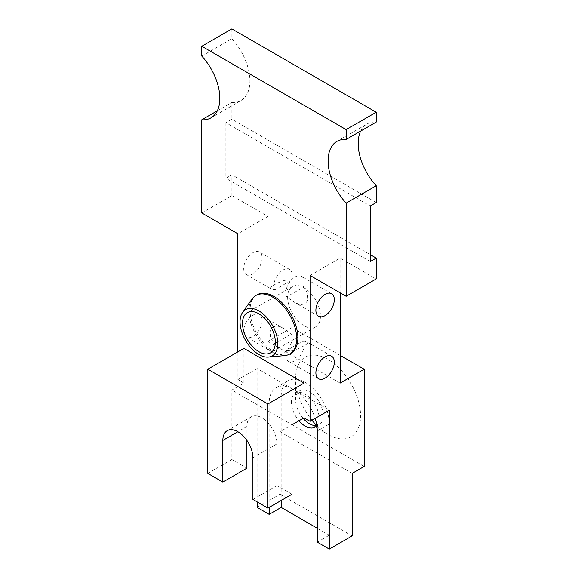 <?xml version="1.0" encoding="UTF-8"?>
<svg xmlns="http://www.w3.org/2000/svg" width="578" height="578" viewBox="0 0 578 578"><rect width="100%" height="100%" fill="white"/><g stroke="black" fill="none" stroke-linecap="round" stroke-linejoin="round"><path stroke-width="0.43" stroke-dasharray="2.89 2.17" d="M360.679 131.054A42.534 24.558 60 0 1 366.979 124.024A42.534 24.558 60 0 1 376.213 122.088M376.213 202.531L231.857 119.191L225.846 122.659L370.202 206.006M231.857 28.9L231.857 38.748A42.534 24.558 60 0 1 241.098 100.456A42.534 24.558 60 0 1 231.857 102.4L231.857 119.191M292.006 494.233L276.97 485.549L276.97 443.882A21.263 12.275 -120 0 0 267.686 422.482A21.263 12.275 -120 0 0 251.3 416.781A21.263 12.275 -120 0 0 246.9 426.513L246.9 440.407M276.97 485.549L252.911 499.443M317.271 542.157L329.301 535.206L329.301 424.086A34.023 19.645 -120 0 0 314.446 389.847A34.023 19.645 -120 0 0 288.227 380.729A34.023 19.645 -120 0 0 281.183 396.306L281.183 500.483M269.153 507.426L269.153 403.249A34.023 19.645 60 0 1 276.197 387.672A34.023 19.645 60 0 1 293.212 389.362A34.023 19.645 60 0 1 315.14 418.371M246.9 468.187L231.857 459.503L231.857 390.056L243.887 383.106L243.887 348.382M340.124 355.326L292.006 327.545L292.006 424.779L231.857 390.056M257.123 501.87L257.123 368.526L329.301 410.192M303.147 418.349A19.565 11.293 60 0 1 295.618 399.774L295.618 378.25A45.937 26.523 -120 0 0 311.947 420.213M316.715 425.553A45.937 26.523 -120 0 0 328.094 434.504A45.937 26.523 -120 0 0 360.578 415.748A45.937 26.523 -120 0 0 328.094 359.494A45.937 26.523 -120 0 0 295.618 378.25M295.618 399.774A19.565 11.293 60 0 1 299.671 390.822A19.565 11.293 60 0 1 314.743 396.06A19.565 11.293 60 0 1 323.283 415.748A19.565 11.293 60 0 1 319.229 424.707A19.565 11.293 60 0 1 316.838 425.538M290.871 353.353A33.813 19.522 60 0 1 264.811 344.3A33.813 19.522 60 0 1 250.057 310.27A33.813 19.522 60 0 1 257.058 294.794M284.744 355.578A33.813 19.522 60 0 1 260.822 341.793A33.813 19.522 60 0 1 248.851 310.964A33.813 19.522 60 0 1 252.073 298.985M303.378 287.208A13.012 7.514 120 0 0 304.216 282.295A13.012 7.514 120 0 0 301.521 276.342A13.012 7.514 120 0 0 291.493 279.824A13.012 7.514 120 0 0 285.814 292.923A13.012 7.514 120 0 0 286.652 296.868L303.378 287.208L305.805 290.315L307.554 293.906L307.915 300.134L305.025 304.021L300.061 304.671L294.874 302.554L286.652 296.868M285.814 355.434A13.012 7.514 120 0 0 288.509 361.387A13.012 7.514 120 0 0 298.537 357.905A13.012 7.514 120 0 0 304.216 344.806A13.012 7.514 120 0 0 303.378 340.861L286.652 350.521A13.012 7.514 120 0 0 285.814 355.434M274.622 343.578A13.012 7.514 120 0 0 273.784 348.483A13.012 7.514 120 0 0 276.479 354.444A13.012 7.514 120 0 0 286.507 350.954A13.012 7.514 120 0 0 292.186 337.863A13.012 7.514 120 0 0 291.348 333.918L283.126 328.225L277.939 326.115L272.975 326.765L270.085 330.652L270.446 336.873L272.195 340.464L274.622 343.578L291.348 333.918M262.116 320.494A13.012 7.514 -60 0 1 256.43 333.593A13.012 7.514 -60 0 1 246.401 337.082A13.012 7.514 -60 0 1 243.706 331.122A13.012 7.514 -60 0 1 249.393 318.023A13.012 7.514 -60 0 1 259.421 314.54A13.012 7.514 -60 0 1 262.116 320.494M274.622 289.925L291.348 280.265A13.012 7.514 120 0 0 292.186 275.352A13.012 7.514 120 0 0 289.491 269.391A13.012 7.514 120 0 0 279.463 272.881A13.012 7.514 120 0 0 273.784 285.98A13.012 7.514 120 0 0 274.622 289.925L270.114 288.263L270.085 287.36L272.975 285.51L277.939 282.83L284.246 280.453L287.902 279.976L291.348 280.265M370.202 261.567L225.846 178.226L231.857 174.751L370.202 254.623M352.154 473.396L279.976 431.723L292.006 424.779L364.183 466.453M316.845 425.589A19.565 11.293 -120 0 0 319.07 418.183A19.565 11.293 -120 0 0 310.531 398.495A19.565 11.293 -120 0 0 295.459 393.25A19.565 11.293 -120 0 0 291.406 402.209A19.565 11.293 -120 0 0 298.942 420.777M329.301 535.206L317.271 528.263M279.976 431.723L279.976 494.233L257.123 507.426M279.976 494.233L352.154 535.907M207.798 473.396L231.857 459.503M243.887 383.106L237.876 379.638L237.876 351.858M257.123 368.526L237.876 379.638M201.787 56.109L231.857 38.748M217.321 110.795L231.857 102.4M201.787 212.95L231.857 195.588L267.946 216.425L237.876 233.787M225.846 122.659L225.846 178.226M231.857 195.588L231.857 174.751M310.054 275.453L340.124 258.091L376.213 278.928M287.62 297.229A23.221 13.41 -120 0 0 297.757 320.602A23.221 13.41 -120 0 0 315.646 326.823A23.221 13.41 -120 0 0 320.458 316.188A23.221 13.41 -120 0 0 310.321 292.822A23.221 13.41 -120 0 0 292.425 286.601A23.221 13.41 -120 0 0 287.62 297.229M340.124 292.822L340.124 258.091M340.124 383.106L267.946 341.439L267.946 216.425M267.946 341.439L292.006 327.545M262.116 257.99A13.012 7.514 -60 0 1 256.43 271.089A13.012 7.514 -60 0 1 246.401 274.572A13.012 7.514 -60 0 1 243.706 268.618A13.012 7.514 -60 0 1 249.393 255.519A13.012 7.514 -60 0 1 259.421 252.03A13.012 7.514 -60 0 1 262.116 257.99M286.652 350.521L290.098 350.803L293.754 350.333L300.061 347.956L305.025 345.268L307.915 343.419L307.886 342.523L303.378 340.861M276.97 443.882L252.911 457.769M246.9 426.513L237.876 431.723M269.153 403.249L281.183 396.306M317.271 431.029L329.301 424.086M251.3 416.781L227.241 430.675M276.197 387.672L288.227 380.729M309.447 423.739L328.094 434.504M318.579 316.245L294.874 302.554M318.579 378.749L288.509 361.387M276.479 354.444L246.401 337.082M315.024 427.135L319.229 424.707M211.021 117.825L241.098 100.456M270.114 288.263L246.401 274.572M336.902 141.386L366.979 124.024M315.646 326.823L270.533 352.862M292.425 286.601L247.319 312.647M331.599 293.703L301.521 276.342M331.599 356.207L307.886 342.523M295.459 393.25L299.671 390.822M283.126 328.225L259.421 314.54M289.491 269.391L259.421 252.03"/><path stroke-width="0.87" d="M370.202 254.623L376.213 258.091L370.202 261.567L370.202 206.006L376.213 202.531L376.213 185.74A42.534 24.558 60 0 1 360.679 131.054M376.213 112.24L231.857 28.9L201.787 46.262L346.143 129.602L376.213 112.24L376.213 122.088L346.143 139.45A42.534 24.558 -120 0 0 336.902 141.386A42.534 24.558 -120 0 0 346.143 203.102L376.213 185.74M267.946 508.12L267.946 403.943L304.035 383.106L304.035 417.836L292.006 424.779L292.006 494.233L267.946 508.12L252.911 499.443L252.911 457.769A21.263 12.275 -120 0 0 243.627 436.368A21.263 12.275 -120 0 0 227.241 430.675A21.263 12.275 -120 0 0 222.841 440.407L222.841 482.081L246.9 468.187L246.9 440.407M315.14 418.371A34.023 19.645 60 0 1 317.271 431.029L317.271 542.157L329.301 549.1L329.301 410.192L310.054 421.304L304.035 417.836M257.123 501.87L257.123 507.426L269.153 514.377L269.153 507.426M281.183 500.483L281.183 507.426L269.153 514.377M304.035 383.106L243.887 348.382L207.798 369.219L267.946 403.943M207.798 369.219L207.798 473.396L222.841 482.081M311.947 420.213A45.937 26.523 -120 0 0 316.715 425.553M316.838 425.538A19.565 11.293 60 0 1 309.447 423.739A19.565 11.293 60 0 1 303.147 418.349M242.594 312.402L252.073 298.985A33.813 19.522 60 0 1 255.852 295.488L257.058 294.794A33.813 19.522 60 0 1 283.112 303.847A33.813 19.522 60 0 1 297.872 337.877A33.813 19.522 60 0 1 290.871 353.353L289.665 354.047A33.813 19.522 60 0 1 284.744 355.578L268.387 357.074A26.689 15.411 60 0 1 249.501 346.193A26.689 15.411 60 0 1 240.051 321.859A26.689 15.411 60 0 1 242.594 312.402A26.689 15.411 60 0 1 263.828 314.533A26.689 15.411 60 0 1 277.801 343.65A26.689 15.411 60 0 1 268.387 357.074M255.852 295.488A33.813 19.522 60 0 1 281.912 304.541A33.813 19.522 60 0 1 296.666 338.571A33.813 19.522 60 0 1 289.665 354.047M334.294 299.664A13.012 7.514 -60 0 1 328.607 312.756A13.012 7.514 -60 0 1 318.579 316.245A13.012 7.514 -60 0 1 315.884 310.285A13.012 7.514 -60 0 1 321.57 297.186A13.012 7.514 -60 0 1 331.599 293.703A13.012 7.514 -60 0 1 334.294 299.664M334.294 362.168A13.012 7.514 -60 0 1 328.607 375.267A13.012 7.514 -60 0 1 318.579 378.749A13.012 7.514 -60 0 1 315.884 372.796A13.012 7.514 -60 0 1 321.57 359.697A13.012 7.514 -60 0 1 331.599 356.207A13.012 7.514 -60 0 1 334.294 362.168M329.301 549.1L352.154 535.907L352.154 473.396L364.183 466.453L364.183 369.219L340.124 355.326M298.942 420.777A19.565 11.293 -120 0 0 315.024 427.135A19.565 11.293 -120 0 0 316.845 425.589M317.271 528.263L281.183 507.426M237.876 351.858L237.876 233.787L201.787 212.95L201.787 119.762A42.534 24.558 -120 0 0 211.021 117.825A42.534 24.558 -120 0 0 201.787 56.109L201.787 46.262M201.787 119.762L217.321 110.795M346.143 129.602L346.143 139.45M346.143 203.102L346.143 296.29L376.213 278.928L376.213 258.091M346.143 296.29L310.054 275.453L310.054 421.304M364.183 369.219L340.124 383.106L340.124 292.822M242.507 323.275A23.221 13.41 -120 0 0 252.644 346.641A23.221 13.41 -120 0 0 270.533 352.862A23.221 13.41 -120 0 0 275.345 342.234A23.221 13.41 -120 0 0 265.208 318.868A23.221 13.41 -120 0 0 247.319 312.647A23.221 13.41 -120 0 0 242.507 323.275M237.876 431.723L222.841 440.407"/></g></svg>
